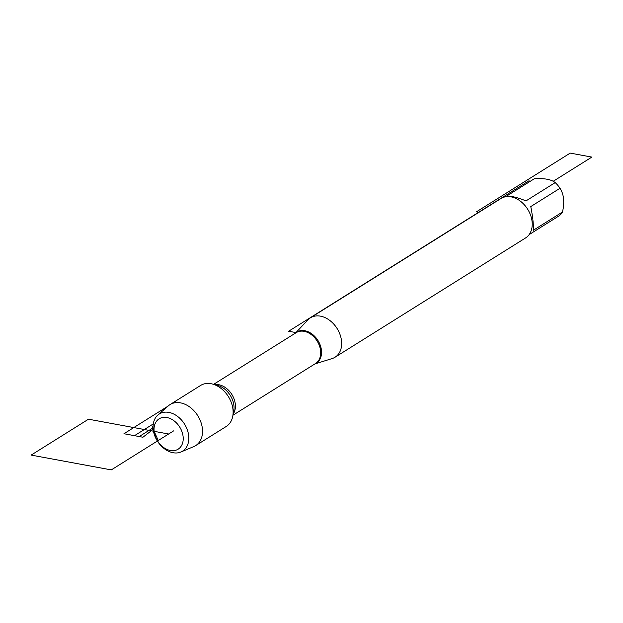 <?xml version="1.0" encoding="UTF-8"?>
<svg xmlns="http://www.w3.org/2000/svg" width="623" height="623" viewBox="0 0 623 623"><rect width="100%" height="100%" fill="white"/><g stroke="black" fill="none" stroke-linecap="round" stroke-linejoin="round"><path stroke-width="0.93" d="M295.504 333.087L307.91 319.887A23.23 16.961 58 0 1 310.402 317.839A23.23 16.961 58 0 1 337.105 328.523A23.23 16.961 58 0 1 335.057 357.22A23.23 16.961 58 0 1 332.129 358.568L314.833 363.957M180.904 452.002L193.808 446.574A24.18 17.654 -122 0 0 195.661 445.609L226.242 426.467A24.18 17.654 -122 0 0 232.737 416.32A24.18 17.654 -122 0 0 232.986 409.584A24.18 17.654 -122 0 0 212.544 384.056A24.18 17.654 -122 0 0 200.575 385.473L169.993 404.615A24.18 17.654 -122 0 0 168.319 405.869L157.798 415.105A21.922 16.003 58 0 1 176.441 415.603A21.922 16.003 58 0 1 188.691 435.827A21.922 16.003 58 0 1 180.904 452.002A21.922 16.003 58 0 1 153.203 429.27A21.922 16.003 58 0 1 157.798 415.105M335.057 357.22L525.617 237.916A23.23 16.961 -122 0 0 532.097 221.695A23.23 16.961 -122 0 0 520.166 201.003A23.23 16.961 -122 0 0 500.962 198.527L310.402 317.839M505.518 196.79C509.147 195.451 515.969 196.821 525.976 200.902L555.194 182.609A22.303 16.284 58 0 1 559.999 188.278C563.901 194.267 564.734 202.179 562.491 212.007A22.303 16.284 58 0 1 558.714 216.088L529.153 234.606M505.502 196.79L534.316 178.754C544.346 178.116 551.3 179.401 555.194 182.609M559.999 188.278L530.78 206.571C532.86 217.256 533.693 225.168 533.272 230.3L562.491 212.007M195.661 445.609A24.18 17.654 -122 0 0 197.795 415.743A24.18 17.654 -122 0 0 169.993 404.615M154.13 431.326A17.919 13.083 -122 0 0 177.384 449.611A17.919 13.083 -122 0 0 174.378 421.07A17.919 13.083 -122 0 0 154.13 431.326M173.622 430.875L158.258 440.5L152.144 426.911L153.079 427.082L152.144 426.911L153.087 426.319M478.939 212.318L476.385 211.851L570.216 153.102L591.85 157.097L553.185 181.301M530.453 181.176L528.826 180.872L288.651 331.234L295.972 332.589M153.102 427.853L139.225 436.544L123.961 433.725L167.992 406.157M168.631 434.005L88.489 419.201L31.15 455.094L111.291 469.898L168.631 434.005M142.932 437.229L153.203 429.27L142.932 437.229L134.513 435.672L153.297 423.913M295.684 332.97A18.332 13.379 58 0 1 311.259 333.476A18.332 13.379 58 0 1 321.452 350.352A18.332 13.379 58 0 1 315.012 363.848M232.955 415.222L315.526 363.528A18.215 13.301 -122 0 0 320.604 350.811A18.215 13.301 -122 0 0 311.251 334.59A18.215 13.301 -122 0 0 296.19 332.651L213.619 384.344M214.733 384.648A18.215 13.301 58 0 1 235.307 404.21A18.215 13.301 58 0 1 233.173 414.093M232.737 416.32L233.75 411.087A19.227 14.033 -122 0 0 233.944 405.729A19.227 14.033 -122 0 0 217.692 385.435L212.544 384.056"/></g></svg>
